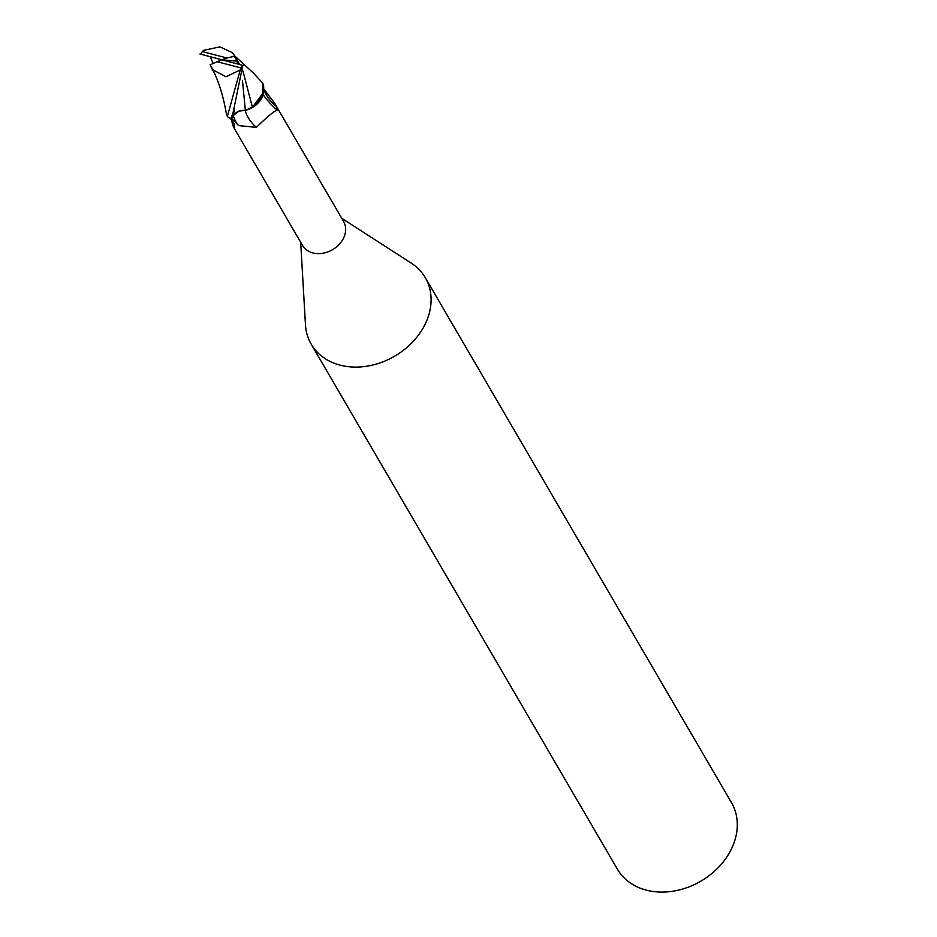 <?xml version="1.0" encoding="UTF-8"?>
<svg xmlns="http://www.w3.org/2000/svg" width="937" height="937" viewBox="0 0 937 937"><rect width="100%" height="100%" fill="white"/><g stroke="black" fill="none" stroke-linecap="round" stroke-linejoin="round"><path stroke-width="1.41" d="M300.672 242.238L305.474 324.87A66.035 52.39 -30.3 0 0 311.213 344.195A66.035 52.39 -30.3 0 0 340.143 365.161A66.035 52.39 -30.3 0 0 412.022 342.637A66.035 52.39 -30.3 0 0 425.293 277.657A66.035 52.39 -30.3 0 0 411.296 263.156L341.736 218.274M230.455 118.507L234.473 124.445L234.215 127.444L233.524 127.116L302.51 245.389A23.776 18.857 -30.3 0 0 312.923 252.943A23.776 18.857 -30.3 0 0 338.796 244.826A23.776 18.857 -30.3 0 0 343.574 221.437L274.588 103.164L276.251 106.314L276.919 110.238C266.12 99.556 261.692 93.829 263.637 93.044M311.213 344.195L617.413 869.185A66.035 52.39 -30.3 0 0 646.343 890.15A66.035 52.39 -30.3 0 0 718.222 867.627A66.035 52.39 -30.3 0 0 731.492 802.646L425.293 277.657M214.397 72.899L213.226 70.017L225.993 76.764L240.247 69.924L227.34 116.469A24.76 19.642 -30.3 0 0 230.748 118.659L236.147 112.592M236.276 112.51L239.122 111.023L233.266 115.345C236.592 111.456 240.633 109.852 245.365 110.531L250.284 108.68A21.246 16.854 -30.3 0 0 263.578 93.431A21.246 16.854 -30.3 0 0 263.871 91.99L263.578 85.033M245.213 110.496A26.95 16.936 -140.4 0 0 256.387 127.373L238.642 125.593L231.134 117.816M233.524 127.116L231.146 119.268M264.117 89.858A26.857 16.878 -140.4 0 0 276.251 106.314M277.129 110.414L277.024 110.308C274.541 110.695 267.666 116.375 256.387 127.373M264.129 89.39L274.588 103.164M232.926 121.482A25.568 2.46 16.9 0 1 231.896 121.341M234.613 126.39A26.857 2.588 16.9 0 1 233.243 126.296M242.496 80.758L245.365 110.437L252.557 106.982L245.365 110.531M250.284 108.68L252.404 107.228L263.871 91.99M234.461 55.693L252.861 72.547L262.957 83.311L262.536 96.113L252.404 107.228M230.748 118.659L232.856 113.705L242.8 65.367A24.76 19.642 -30.3 0 1 241.219 67.979L240.247 69.924M199.909 53.971L221.776 59.781L226.906 57.977L202.322 51.582A24.76 19.642 -30.3 0 0 200.752 54.194M202.322 51.582L203.704 50.34L219.914 46.85L232.048 52.507L233.688 54.358L234.379 56.29L226.906 57.977M245.365 110.437L239.122 111.023M243.643 65.602L221.776 59.781L210.087 64.84L213.226 70.017M210.275 56.817L213.121 63.341M227.34 116.469L226.239 113.061M237.19 60.308L239.638 64.512M242.917 70.954L252.393 107.111M237.342 63.447L237.237 61.186L234.379 56.29M216.646 61.596L241.219 67.979M221.776 59.781L237.237 61.186M233.161 115.485A37.211 23.378 -140.4 0 0 237.471 124.598M233.266 115.356L234.355 109.922M214.714 73.59L211.235 67.558M226.239 113.049C223.638 97.998 219.633 84.494 214.222 72.536M233.149 112.979L232.868 113.705M237.705 61.174L233.688 54.358"/></g></svg>
